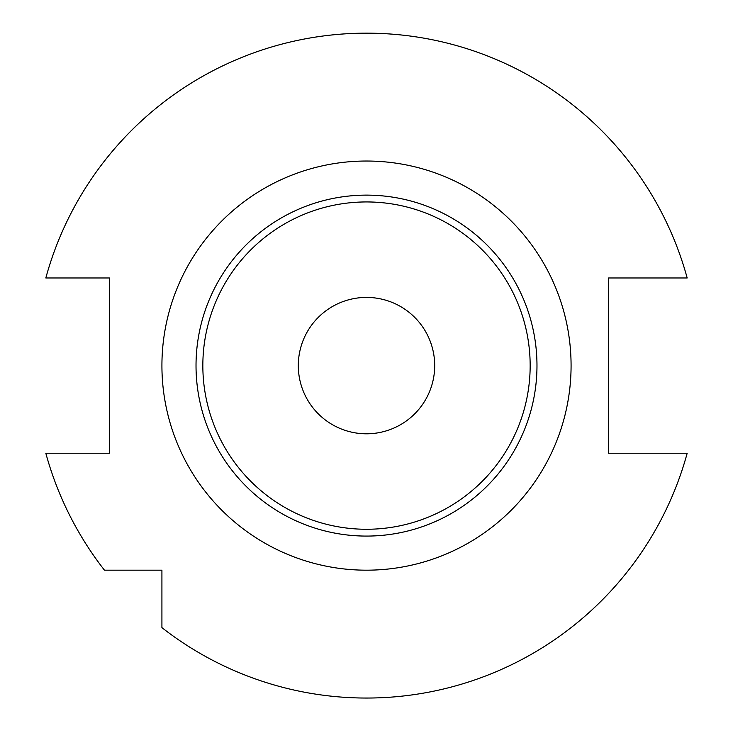 <?xml version="1.0" encoding="UTF-8"?>
<svg xmlns="http://www.w3.org/2000/svg" width="733" height="733" viewBox="0 0 733 733"><rect width="100%" height="100%" fill="white"/><g stroke="black" fill="none" stroke-linecap="round" stroke-linejoin="round"><path stroke-width="1.1" d="M298.304 365.602A68.196 68.196 0 0 0 366.5 433.799A68.196 68.196 0 0 0 434.696 365.602A68.196 68.196 0 0 0 366.5 297.415A68.196 68.196 0 0 0 298.304 365.602M196.023 365.602A170.477 170.477 0 0 1 366.5 195.125A170.477 170.477 0 0 1 536.977 365.602A170.477 170.477 0 0 1 366.5 536.08A170.477 170.477 0 0 1 196.023 365.602A170.477 170.477 0 0 0 366.5 536.08A170.477 170.477 0 0 0 536.977 365.602M687.178 453.232A332.434 332.434 0 0 1 161.92 627.64L161.92 570.182L104.462 570.182A332.434 332.434 0 0 1 45.822 453.232L109.419 453.232L109.419 277.972L45.822 277.972A332.434 332.434 0 0 1 687.178 277.972L608.582 277.972L608.582 453.232L687.178 453.232M571.08 365.602A204.58 204.58 0 0 1 366.5 570.182A204.58 204.58 0 0 1 161.92 365.602A204.58 204.58 0 0 1 366.5 161.031A204.58 204.58 0 0 1 571.08 365.602M202.839 365.602A163.661 163.661 0 0 1 366.5 201.942A163.661 163.661 0 0 1 530.161 365.602A163.661 163.661 0 0 1 366.5 529.263A163.661 163.661 0 0 1 202.839 365.602"/></g></svg>
